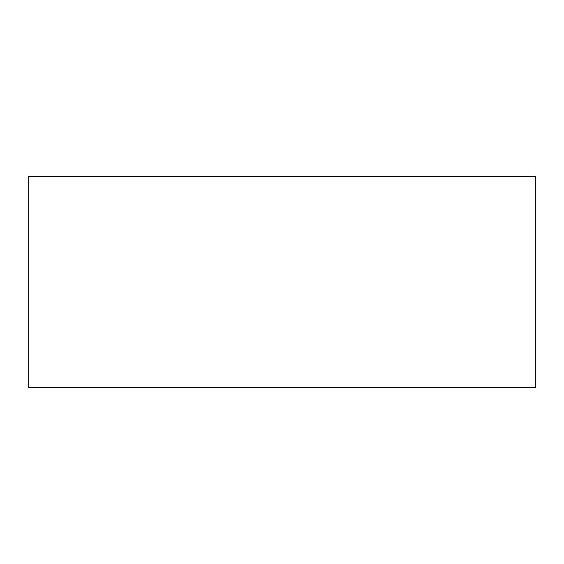 <?xml version="1.0" encoding="UTF-8"?>
<svg xmlns="http://www.w3.org/2000/svg" width="564" height="564" viewBox="0 0 564 564"><rect width="100%" height="100%" fill="white"/><g stroke="black" fill="none" stroke-linecap="round" stroke-linejoin="round"><path stroke-width="0.85" d="M535.8 176.25L535.8 387.75L28.2 387.75L28.2 176.25L535.8 176.25"/></g></svg>

